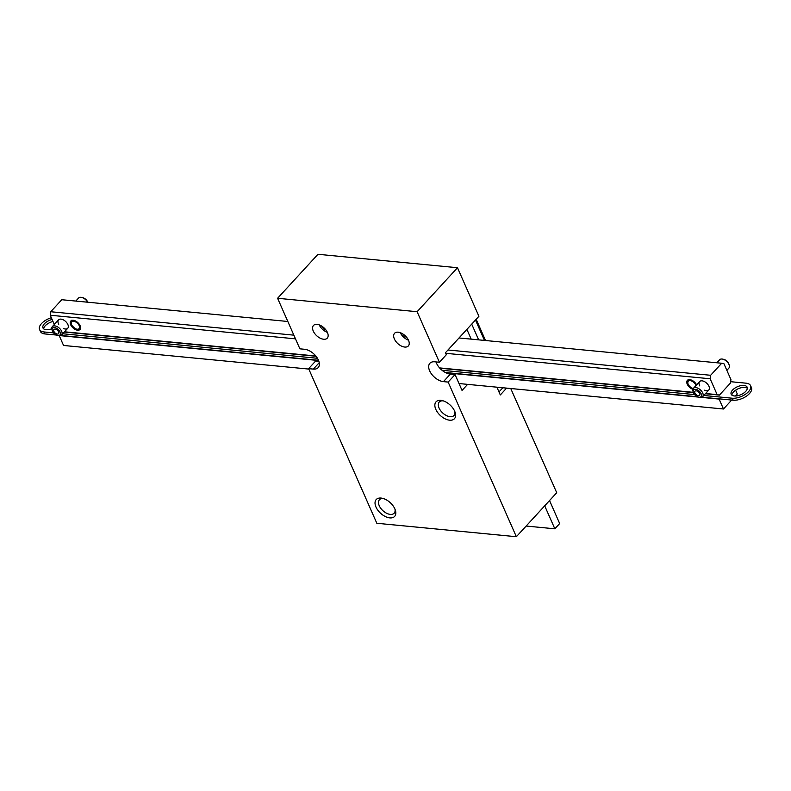 <?xml version="1.0" encoding="UTF-8"?>
<svg xmlns="http://www.w3.org/2000/svg" width="791" height="791" viewBox="0 0 791 791"><rect width="100%" height="100%" fill="white"/><g stroke="black" fill="none" stroke-linecap="round" stroke-linejoin="round"><path stroke-width="1.19" d="M448.151 382.083L455.052 374.568L450.346 374.113L443.444 381.628L448.151 382.083L516.355 536.713L376.832 523.276L308.628 368.655L313.345 369.1A12.478 7.168 -137.5 0 0 318.16 367.627A12.478 7.168 -137.5 0 0 316.509 356.879A12.478 7.168 -137.5 0 0 304.594 349.286L299.888 348.831L277.592 298.276L417.114 311.713L439.41 362.258L446.312 354.744L445.442 352.756L478.911 316.291L457.485 267.724L417.114 311.713M457.485 267.724L317.962 254.287L277.592 298.276M327.434 332.497A9.354 5.379 42.5 0 1 327.256 338.143A9.354 5.379 42.5 0 1 320.167 338.172A9.354 5.379 42.5 0 1 313.295 331.132A9.354 5.379 42.5 0 1 313.473 325.487A9.354 5.379 42.5 0 1 320.563 325.457A9.354 5.379 42.5 0 1 327.434 332.497M408.512 340.308A9.354 5.379 42.5 0 1 408.334 345.944A9.354 5.379 42.5 0 1 401.245 345.983A9.354 5.379 42.5 0 1 394.373 338.944A9.354 5.379 42.5 0 1 394.551 333.298A9.354 5.379 42.5 0 1 401.64 333.258A9.354 5.379 42.5 0 1 408.512 340.308M394.847 508.88A12.478 7.168 42.5 0 1 395.371 510.254A12.478 7.168 42.5 0 1 388.47 517.67A12.478 7.168 42.5 0 1 375.498 505.765A12.478 7.168 42.5 0 1 382.29 498.261A12.478 7.168 42.5 0 1 394.847 508.88M454.667 411.182A12.478 7.168 42.5 0 1 455.191 412.566A12.478 7.168 42.5 0 1 448.289 419.972A12.478 7.168 42.5 0 1 435.317 408.067A12.478 7.168 42.5 0 1 442.11 400.562A12.478 7.168 42.5 0 1 454.667 411.182M443.444 381.628A12.478 7.168 42.5 0 1 431.53 374.024A12.478 7.168 42.5 0 1 429.879 363.287A12.478 7.168 42.5 0 1 434.694 361.803L439.41 362.258M510.759 388.519L556.726 492.724L516.355 536.713M496.896 387.185L500.317 394.956L506.596 388.114M455.052 374.568L462.053 390.428L467.61 384.367M308.628 368.655L315.53 361.131L318.911 361.457M450.346 374.113A12.478 7.168 42.5 0 1 436.029 361.932M319.218 324.883A9.354 5.379 -137.5 0 0 327.375 332.358M400.295 332.685A9.354 5.379 -137.5 0 0 408.453 340.17M498.983 391.931L502.819 387.758M383.368 498.548A9.976 5.735 -137.5 0 0 379.453 499.724A9.976 5.735 -137.5 0 0 382.923 510.699A9.976 5.735 -137.5 0 0 394.155 513.211A9.976 5.735 -137.5 0 0 394.986 509.206M443.187 400.849A9.976 5.735 -137.5 0 0 439.272 402.026A9.976 5.735 -137.5 0 0 442.742 413.001A9.976 5.735 -137.5 0 0 453.975 415.522A9.976 5.735 -137.5 0 0 454.815 411.518M731.675 400.058L723.478 408.996L719.108 399.089L701.577 397.398M698.077 397.062L445.916 372.788M318.575 360.528L60.512 335.681M735.62 390.19L737.281 393.958L735.412 395.994M723.478 408.996L459.007 383.536M308.816 369.081L63.557 345.459L59.295 335.809M702.042 397.201L733.138 400.197A12.478 6.19 -23.8 0 0 746.407 396.192A12.478 6.19 -23.8 0 0 751.45 387.649L750.58 385.662A12.478 6.19 -23.8 0 0 746.061 383.18L730.637 381.697M703.782 395.48L732.258 398.219A12.478 6.19 -23.8 0 0 745.537 394.205A12.478 6.19 -23.8 0 0 750.58 385.662M51.326 317.725A12.478 6.19 -23.8 0 0 39.55 329.471L40.42 331.459A12.478 6.19 -23.8 0 0 44.939 333.94L56.25 335.028M39.55 329.471A12.478 6.19 -23.8 0 0 44.059 331.963L53.521 332.873M732.565 390.062A8.731 4.331 -23.8 0 0 731.171 394.225A8.731 4.331 -23.8 0 0 740.91 394.66A8.731 4.331 -23.8 0 0 747.149 387.175A8.731 4.331 -23.8 0 0 740.851 385.642A8.731 4.331 -23.8 0 0 732.565 390.062M747.337 388.282A8.731 4.331 -23.8 0 0 733.435 392.049A8.731 4.331 -23.8 0 0 731.863 395.105M60.976 335.483L318.476 360.281M445.343 372.492L697.306 396.746M62.726 333.753L317.448 358.283M442.031 370.277L694.577 394.59M52.107 319.505A8.731 4.331 -23.8 0 0 44.365 323.806A8.731 4.331 -23.8 0 0 42.971 327.968A8.731 4.331 -23.8 0 0 51.771 328.789M52.987 321.482A8.731 4.331 -23.8 0 0 45.235 325.783A8.731 4.331 -23.8 0 0 43.663 328.848M726.86 370.336L728.818 368.201A6.239 3.589 -137.5 0 0 729.193 365.126A6.239 3.589 -137.5 0 0 722.658 359.124A6.239 3.589 -137.5 0 0 719.632 359.767L716.854 362.782M693.331 392.395L693.025 391.416A6.239 3.589 42.5 0 1 693.41 388.341A6.239 3.589 42.5 0 1 700.43 389.914A6.239 3.589 42.5 0 1 702.596 396.775A6.239 3.589 42.5 0 1 700.183 397.507A6.239 3.589 42.5 0 1 699.57 397.408L698.562 397.191A4.993 2.867 -137.5 0 0 699.056 397.27A4.993 2.867 -137.5 0 0 701.162 393.859A4.993 2.867 -137.5 0 0 695.922 389.39A4.993 2.867 -137.5 0 0 693.331 392.395A4.993 2.867 -137.5 0 0 698.562 397.191M698.404 395.787A3.115 1.79 -137.5 0 0 699.61 395.411A3.115 1.79 -137.5 0 0 698.522 391.99A3.115 1.79 -137.5 0 0 695.012 391.199A3.115 1.79 -137.5 0 0 695.427 393.888A3.115 1.79 -137.5 0 0 698.404 395.787M722.658 359.124L723.666 359.341A4.993 2.867 42.5 0 1 728.897 364.147L729.193 365.126M87.623 302.202A6.239 3.589 -137.5 0 0 81.602 297.406A6.239 3.589 -137.5 0 0 78.566 298.049L75.798 301.064M52.275 330.678L51.969 329.689A6.239 3.589 42.5 0 1 52.344 326.624A6.239 3.589 42.5 0 1 59.365 328.196A6.239 3.589 42.5 0 1 61.53 335.058A6.239 3.589 42.5 0 1 59.127 335.789A6.239 3.589 42.5 0 1 58.504 335.691L57.506 335.473A4.993 2.867 -137.5 0 0 58 335.552A4.993 2.867 -137.5 0 0 60.096 332.141A4.993 2.867 -137.5 0 0 54.856 327.672A4.993 2.867 -137.5 0 0 52.275 330.678A4.993 2.867 -137.5 0 0 57.506 335.473M57.338 334.069A3.115 1.79 -137.5 0 0 58.544 333.693A3.115 1.79 -137.5 0 0 57.466 330.272A3.115 1.79 -137.5 0 0 53.956 329.481A3.115 1.79 -137.5 0 0 54.361 332.171A3.115 1.79 -137.5 0 0 57.338 334.069M81.602 297.406L82.6 297.624A4.993 2.867 42.5 0 1 87.761 302.221M54.302 324.478L50.228 315.233L50.733 311.743L61.777 299.72L287.825 321.482M50.733 311.743L293.856 335.157M447.973 349.988L710.644 375.28L721.689 363.247L459.017 337.965M721.689 363.247L723.943 363.731L730.933 379.591L730.429 383.071L719.395 395.105L705.364 393.75M693.4 392.603L439.826 368.191M316.034 356.266L64.308 332.032M80.118 325.704A6.239 3.589 42.5 0 1 80 329.471A6.239 3.589 42.5 0 1 72.98 327.889A6.239 3.589 42.5 0 1 70.814 321.027A6.239 3.589 42.5 0 1 75.541 321.008A6.239 3.589 42.5 0 1 80.118 325.704M692.896 389.291A6.239 3.589 42.5 0 1 687.765 385.148A6.239 3.589 42.5 0 1 687.359 380.392A6.239 3.589 42.5 0 1 691.996 380.323A6.239 3.589 42.5 0 1 696.584 384.871M58.752 324.251A6.239 3.589 42.5 0 1 58.554 319.851A6.239 3.589 42.5 0 1 63.28 319.831A6.239 3.589 42.5 0 1 67.868 324.528A6.239 3.589 42.5 0 1 67.749 328.285A6.239 3.589 42.5 0 1 63.349 328.463M699.817 385.968A6.239 3.589 42.5 0 1 699.62 381.569A6.239 3.589 42.5 0 1 704.346 381.549A6.239 3.589 42.5 0 1 708.924 386.245A6.239 3.589 42.5 0 1 708.805 390.003A6.239 3.589 42.5 0 1 704.405 390.181M64.526 331.795L315.797 355.99M439.569 367.904L693.312 392.336M705.592 393.513L717.14 394.63L710.14 378.77L445.679 353.3M295.478 338.845L50.228 315.233M717.14 394.63L719.395 395.105M710.644 375.28L710.14 378.77M321.63 326.05A9.354 5.379 -137.5 0 0 326.001 330.065M402.708 333.861A9.354 5.379 -137.5 0 0 407.078 337.866M476.162 319.277L485.526 340.516M475.47 320.029L484.458 340.407M471.713 324.122L478.654 339.853M466.888 329.382L471.189 339.131M544.702 505.825L554.837 528.803L526.144 526.045M549.537 500.555L559.672 523.543L554.837 528.803M319.218 362.703L313.345 369.1M732.258 398.219L733.138 400.197M44.059 331.963L44.939 333.94M695.951 385.563A4.993 2.867 -137.5 0 0 690.503 380.679A4.993 2.867 -137.5 0 0 688.19 384.248A4.993 2.867 -137.5 0 0 693.262 388.51M71.635 324.883A4.993 2.867 -137.5 0 0 78.803 328.868A4.993 2.867 -137.5 0 0 75.778 321.996A4.993 2.867 -137.5 0 0 71.635 324.883M702.596 396.775L708.805 390.003M693.41 388.341L699.62 381.569M61.53 335.058L67.749 328.285M52.344 326.624L58.554 319.851M688.051 379.64L687.735 384.001L689.831 386.858L693.074 388.816M71.497 320.276L71.18 324.636C75.798 329.936 78.971 331.3 80.692 328.71"/></g></svg>
